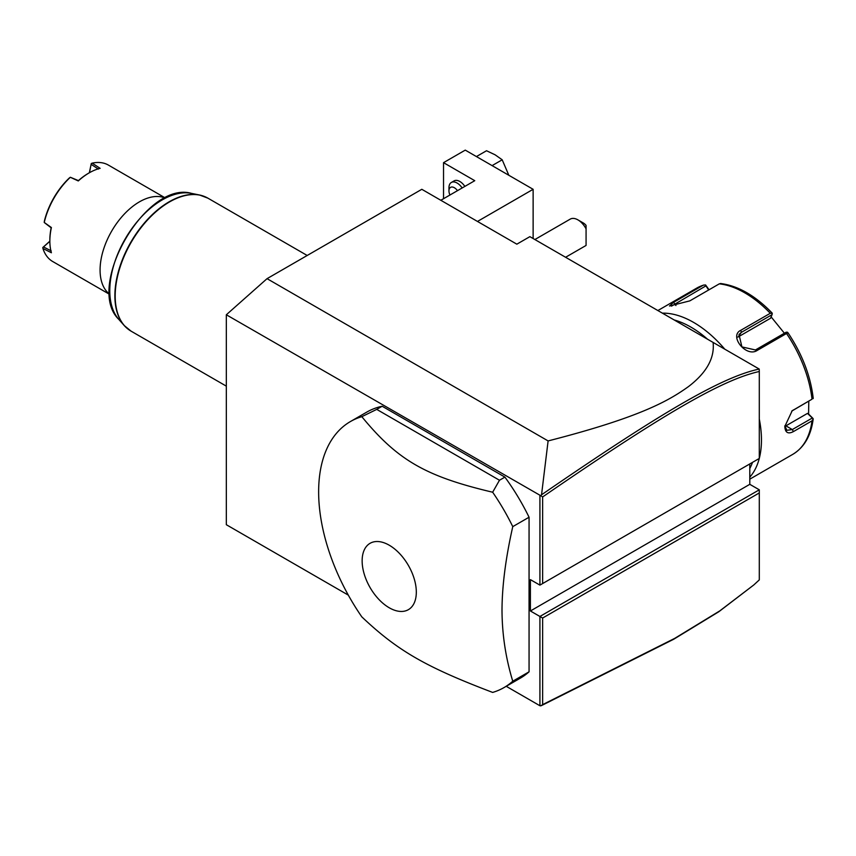 <?xml version="1.0" encoding="UTF-8"?>
<svg xmlns="http://www.w3.org/2000/svg" width="856" height="856" viewBox="0 0 856 856"><rect width="100%" height="100%" fill="white"/><g stroke="black" fill="none" stroke-linecap="round" stroke-linejoin="round"><path stroke-width="1.28" d="M348.328 595.134L226.326 524.707L226.326 314.773L267.051 278.66L421.815 189.304L516.842 244.174L529.875 236.652L759.218 369.054L759.293 371.504C720.987 379.893 658.467 417.311 542.629 496.94L542.629 583.546L759.293 458.452L759.293 371.504M226.326 314.773L540.735 495.699L541.538 494.789L548.108 440.926L267.051 278.66M749.792 463.941L749.792 484.325L759.293 489.803L539.922 616.459L539.922 705.751L506.217 686.298M539.922 495.817L539.922 585.108L530.41 579.63L530.41 610.981L542.629 618.032L542.629 704.627L674.774 638.341L719.821 610.863L753.815 584.937L759.293 579.897L759.293 492.938L542.629 618.032M504.034 687.561L520.33 678.155A153.588 88.671 -120 0 0 529.062 671.81L529.062 517.227A153.588 88.671 -120 0 0 504.912 477.113L382.161 406.247A153.588 88.671 -120 0 0 366.743 412.132L350.446 421.537A153.588 88.671 -120 0 0 318.635 491.847A153.588 88.671 -120 0 0 361.82 616.876C397.623 650.763 425.582 666.899 492.66 692.418A153.588 88.671 -120 0 0 504.034 687.561A153.588 88.671 -120 0 0 512.765 681.216C505.703 658.029 502.108 634.339 502.001 610.135C502.108 585.804 505.703 557.973 512.765 526.633A153.588 88.671 -120 0 0 492.66 492.221L499.476 480.248L376.726 409.382L361.82 416.679A153.588 88.671 -120 0 0 350.446 421.537M753.815 584.937L718.805 611.74L673.661 639.272L541.538 705.558L539.922 705.751M548.108 440.926C641.283 417.054 669.221 400.373 688.566 386.527C706.607 372.692 714.781 357.99 713.091 342.432M539.922 585.108L542.629 583.546M749.792 484.325L530.41 610.981M759.293 489.803L759.293 492.938M540.735 705.879L542.629 704.627M540.735 495.699L542.629 496.94M759.218 369.054C720.559 377.293 657.954 414.786 541.538 494.789M752.499 462.379A92.148 53.2 60 0 1 749.792 468.5M674.196 319.973A92.148 53.2 60 0 1 707.559 339.233M759.293 419.033A95.99 55.426 60 0 1 761.466 439.963A95.99 55.426 60 0 1 759.293 458.377M759.272 458.474A95.99 55.426 60 0 1 749.792 477.167M749.792 479.167L792.784 454.343A95.99 55.426 -120 0 0 812.012 420.852L793.394 431.606C788.034 434.334 785.177 432.622 784.813 426.481L792.175 410.762L812.012 399.196A95.99 55.426 -120 0 0 786.525 333.498L757.046 350.521C746.079 357.626 728.691 335.862 740.793 330.298L770.272 313.285A95.99 55.426 -120 0 0 719.297 283.85L689.818 300.873L669.52 306.009L673.576 302.329L703.054 285.305A95.99 55.426 -120 0 0 696.795 288.076L657.868 310.546M808.781 401.239L808.588 414.058L807.476 413.395L813.2 418.83L812.622 418.049L813.2 418.83L812.012 420.852M812.183 418.081L792.324 429.552L786.878 430.311L784.834 425.817M791.693 411.137L812.012 399.196M662.384 313.146A95.99 55.426 60 0 1 724.797 349.195M709.057 289.767L705.579 284.952L703.568 285.08L696.795 288.076M808.588 414.058L812.622 418.049M807.476 413.395L785.904 425.849A11.524 6.655 -60 0 1 784.866 426.374M787.937 332.706C802.061 353.881 810.472 375.645 813.179 397.976L813.2 398.596M786.525 333.498L787.445 332.224L788.044 333.305M757.046 350.521L755.441 349.954L786.161 332.214L787.445 332.224M755.441 349.954L741.917 346.905L738.995 334.493L741.328 332.395L772.058 314.655L772.262 313.339L770.272 313.285M719.297 283.85L720.752 283.604M671.468 306.138L705.911 285.872L705.579 284.952M705.911 285.872L708.682 289.981M771.128 316.88L784.396 333.23M737.915 337.093A11.524 9.084 -144.9 0 1 738.118 336.964L770.55 318.239L772.058 314.655M477.466 221.447L533.128 189.304L533.128 238.524M533.128 189.304L465.257 150.121L443.536 162.661L474.759 180.691L440.819 200.283M443.536 162.661L443.536 198.71M449.935 195.018A7.683 4.43 -120 0 1 448.961 190.877L448.961 187.742A11.524 6.655 60 0 1 451.347 182.467L454.065 180.905A11.524 6.655 60 0 1 464.862 186.394M492.093 165.615L502.194 159.794L495.121 154.818L486.518 150.742L476.418 156.573M502.194 159.794L508.828 175.277M451.347 182.467A11.524 6.655 60 0 1 462.144 187.967M448.961 190.877A7.683 4.43 60 0 1 451.882 187.004A7.683 4.43 60 0 1 457.489 190.653M577.928 219.874L583.353 223.009A7.683 4.43 60 0 1 586.071 225.417L586.071 228.83A15.354 8.87 -120 0 0 577.928 219.874A15.354 8.87 -120 0 0 570.246 219.115L534.872 239.541M586.071 238.61L586.071 245.415A15.354 8.87 -120 0 1 585.611 245.715L565.591 257.271M586.071 228.83L586.071 245.415M529.062 671.81L512.765 681.216M529.062 517.227L512.765 526.633M382.161 406.247L376.726 409.382M504.912 477.113L499.476 480.248M416.316 592.127A38.306 22.117 -120 0 0 389.234 545.208A38.306 22.117 -120 0 0 362.142 560.851A38.306 22.117 -120 0 0 389.234 607.771A38.306 22.117 -120 0 0 416.316 592.127M492.66 492.221C425.582 476.385 397.623 460.239 361.82 416.679M165.176 198.046A55.672 32.143 120 0 0 139.442 201.845A55.672 32.143 120 0 0 100.077 270.036A55.672 32.143 -60 0 0 109.654 294.229M165.336 197.971L108.37 165.08A55.672 32.143 120 0 0 92.191 163.143L100.141 168.332A55.672 32.143 120 0 0 89.217 172.848A55.672 32.143 120 0 0 78.292 180.948L70.331 177.288A55.672 32.143 120 0 0 44.255 222.464L44.319 221.383A54.527 31.479 120 0 1 69.432 177.888L70.331 177.288M51.392 227.536L51.167 227.814A54.527 31.479 -60 0 0 49.851 240.097L49.851 241.039A55.672 32.143 120 0 1 51.392 227.536L44.255 222.464M49.851 241.039A55.672 32.143 120 0 0 51.392 252.755L42.928 248.475A55.672 32.143 120 0 0 52.687 261.508L109.664 294.4M89.345 172.773L91.292 163.517L89.463 172.709M91.292 163.517L92.191 163.143M98.376 169.081L91.164 164.384M89.217 172.848L88.403 173.319A54.527 31.479 120 0 0 78.42 180.605L78.292 180.948M78.42 180.605L70.342 177.267M51.167 227.814L44.234 222.485M51.167 250.862L43.495 246.956L42.8 247.502L49.851 241.189M42.928 248.475L42.8 247.502M43.495 246.956L49.851 241.317M793.394 431.606L792.324 429.552L785.904 425.849M793.394 409.938L792.324 410.741M740.793 330.298L741.328 332.395L738.118 336.964M673.576 302.329L675.93 305.539M307.197 255.484L207.89 198.153A76.794 44.341 120 0 0 148.709 218.719A76.794 44.341 120 0 0 115.186 296.005A76.794 44.341 120 0 0 131.096 331.165L124.195 325.505A76.73 44.298 -60 0 1 130.775 242.302A76.73 44.298 -60 0 1 199.534 195.008A76.73 44.298 -60 0 1 203.953 196.302M127.523 328.683A76.73 44.298 -60 0 1 124.195 325.505L118.781 319.374A74.087 42.779 120 0 1 125.126 239.038A74.087 42.779 120 0 1 191.53 193.381L199.534 195.008L207.89 198.153M813.2 418.819C811.103 435.479 804.298 447.324 792.784 454.343M772.187 313.114C755.27 295.598 738.033 285.722 720.452 283.497M226.326 386.142L131.096 331.165M191.53 193.381C146.258 180.188 84.723 286.771 118.781 319.374"/></g></svg>
